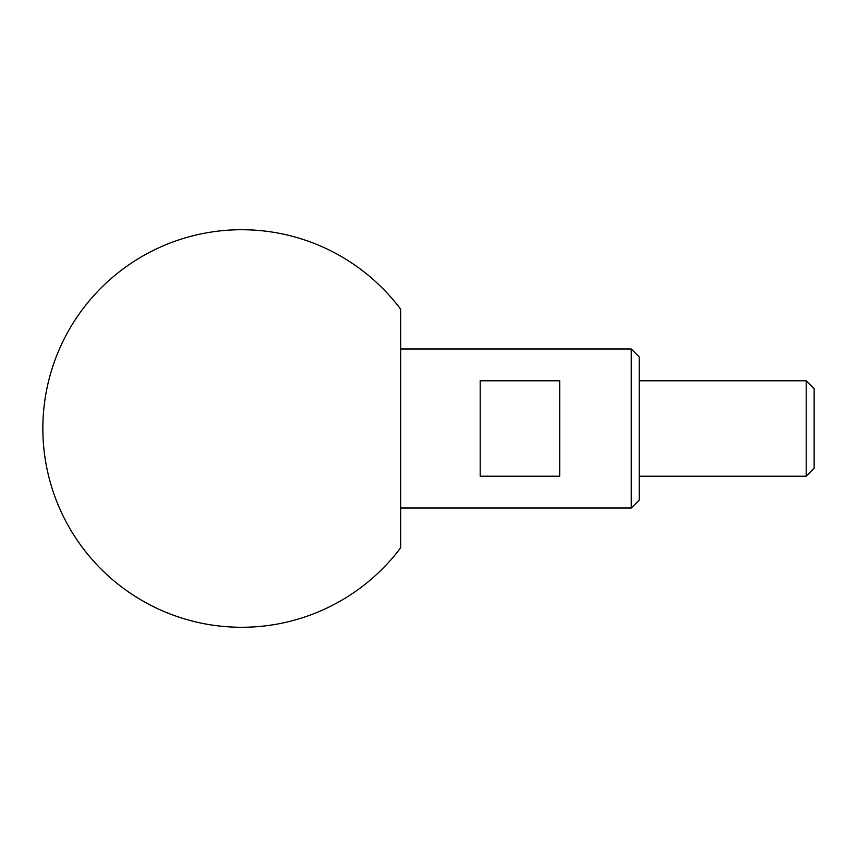 <?xml version="1.0" encoding="UTF-8"?>
<svg xmlns="http://www.w3.org/2000/svg" width="857" height="857" viewBox="0 0 857 857"><rect width="100%" height="100%" fill="white"/><g stroke="black" fill="none" stroke-linecap="round" stroke-linejoin="round"><path stroke-width="0.64" stroke-dasharray="4.29 3.21" d="M639.215 476.213L639.215 380.787L639.215 476.213M400.669 309.227L400.669 547.773M400.669 348.981L400.669 508.019M631.266 348.981L631.266 508.019M559.696 380.787L480.188 380.787L480.188 476.213L559.696 476.213L559.696 380.787M639.215 500.06L639.215 356.94M806.201 380.787L806.201 476.213M814.15 468.254L814.15 388.746M480.188 380.787L480.188 476.213L480.188 380.787"/><path stroke-width="1.29" d="M631.266 348.981L639.215 356.94L639.215 500.06L631.266 508.019L631.266 348.981L400.669 348.981L400.669 508.019L631.266 508.019M806.201 380.787L814.15 388.746L814.15 468.254L806.201 476.213L806.201 380.787L639.215 380.787M806.201 476.213L639.215 476.213M559.696 380.787L559.696 476.213L480.188 476.213L480.188 380.787L559.696 380.787M400.669 428.5L400.669 309.227A198.792 198.792 0 0 0 42.85 428.5A198.792 198.792 0 0 0 400.669 547.773L400.669 428.5"/></g></svg>
